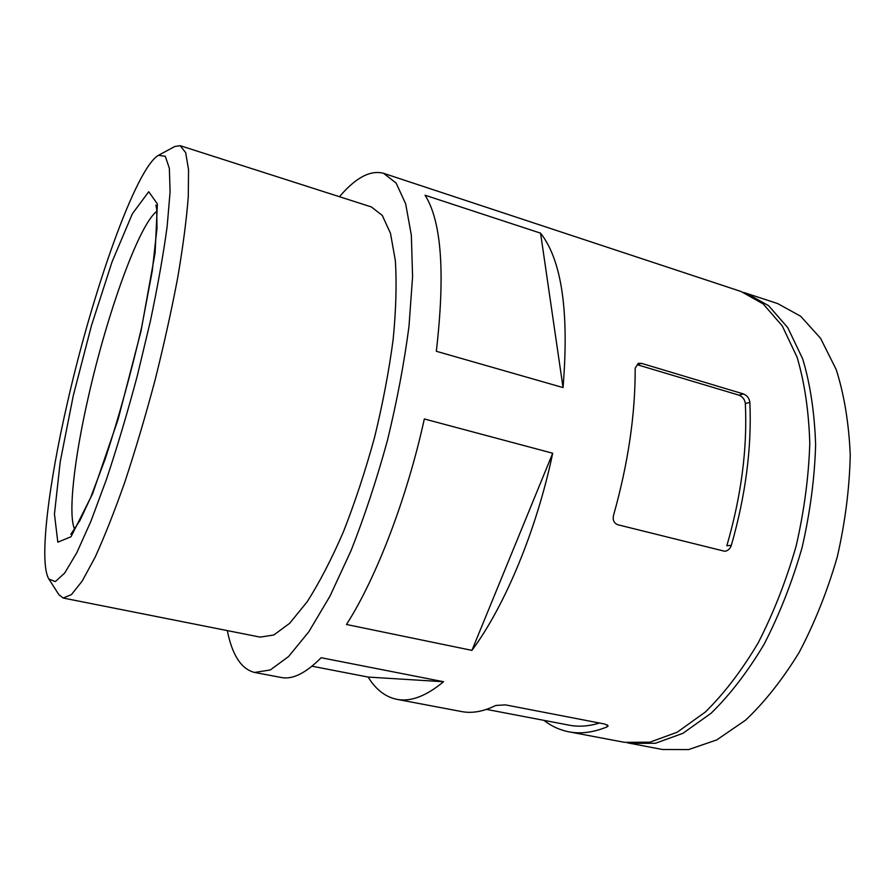 <?xml version="1.0" encoding="UTF-8"?>
<svg xmlns="http://www.w3.org/2000/svg" width="895" height="895" viewBox="0 0 895 895"><rect width="100%" height="100%" fill="white"/><g stroke="black" fill="none" stroke-linecap="round" stroke-linejoin="round"><path stroke-width="1.34" d="M486.477 709.388L569.377 725.207C578.774 727.02 588.809 726.293 599.471 723.026M749.865 402.403C749.339 398.331 747.202 395.512 743.454 393.945L738.934 395.154C742.671 396.72 744.808 399.517 745.345 403.567C747.47 448.496 741.295 495.908 726.829 545.782L731.349 545.301C745.658 495.215 751.834 447.589 749.865 402.403L745.345 403.567M743.454 393.945L641.491 363.348L638.213 363.325L635.181 368.214C635.372 414.419 628.145 463.487 613.522 515.397C612.527 520.084 613.97 523.206 617.863 524.761L724.805 551.298C727.993 550.749 730.175 548.747 731.349 545.301M543.88 720.341C551.409 726.214 559.744 730.04 568.862 731.819C580.676 734.101 593.419 732.457 607.067 726.885L608.153 725.923L604.93 724.077L505.451 704.868L495.796 705.473C483.423 711.559 472.034 713.583 461.619 711.57L396.798 699.319C385.286 696.903 375.732 689.486 368.158 677.067L443.551 681.733C426.109 696.187 410.525 702.049 396.798 699.319M520.834 218.682L383.619 173.328L396.149 183.128L405.648 203.747L411.342 235.184L412.584 276.667L408.97 326.53C404.148 363.18 396.966 401.184 387.412 440.553C376.683 479.608 364.556 516.348 351.008 550.738L329.998 596.104L308.809 631.792L288.593 656.527L270.29 669.963L254.583 672.458C241.303 669.124 232.219 655.162 227.296 630.595M743.689 292.43L777.721 303.606L800.656 316.237L820.57 338.299L836.198 369.534C844.186 394.606 848.874 423.089 850.25 454.996C849.523 488.222 845.193 522.177 837.284 556.858C827.405 591.024 814.73 622.819 799.257 652.231C782.588 679.473 764.688 702.116 745.546 720.184L716.738 739.919L688.635 749.574L662.445 749.495L627.261 742.794M443.551 681.733L321.137 657.724C305.822 673.185 292.531 679.775 281.254 677.493L254.583 672.458M552.707 453.239L471.922 650.374C504.735 606.295 536.541 530.332 552.707 453.239L424.331 418.961C406.856 498.683 376.236 578.025 346.488 624.486L471.922 650.374M312.008 666.204L368.158 677.067M540.569 233.159L563.044 387.58C569.254 311.65 561.758 260.176 540.569 233.159L425.069 195.233C441.571 221.333 445.318 273.355 436.324 351.276L563.044 387.58M521.035 218.749L741.071 291.501L763.166 303.897L782.23 325.869L797.065 357.15C804.549 382.344 808.789 411.029 809.785 443.215C808.722 476.767 804.157 511.101 796.102 546.207C786.134 580.821 773.493 613.064 758.154 642.923C741.687 670.59 724.077 693.636 705.327 712.04L677.191 732.222L649.859 742.201L624.531 742.335L568.862 731.819M339.462 196.721C355.673 177.613 370.385 169.815 383.619 173.328M67.852 400.781C92.834 290.909 135.816 168.159 158.426 155.35L165.295 156.256L169.356 168.316L170.084 191.866L167.152 226.435C163.349 254.516 157.733 286.199 150.304 321.473L137.282 375.889C127.448 412.651 117.189 447.131 106.483 479.306L90.977 521.091L76.791 552.752L64.731 573.001L55.345 581.582L48.889 579.054C38.664 562.731 48.531 484.161 67.852 400.781M158.426 155.35L174.715 146.523L180.152 145.672L371.391 206.946L382.288 215.426L390.488 233.338L395.344 260.602C396.787 283.167 396.06 309.435 393.162 339.384C388.989 370.866 382.803 403.488 374.602 437.241C365.417 470.736 355.013 502.263 343.411 531.831C331.43 559.442 319.336 582.757 307.142 601.798L289.678 623.289L273.825 634.991L260.176 637.117L63.198 598.039L58.869 594.66L48.889 579.054M180.152 145.672L185.701 152.698L188.543 169.748L188.274 196.833C186.507 219.678 182.983 246.617 177.713 277.685C171.482 310.509 163.908 344.776 154.98 380.464C145.493 416.007 135.514 449.659 125.054 481.387C114.605 511.112 104.625 536.385 95.116 557.227L82.206 581.056L71.466 594.582L63.198 598.039M641.491 363.348L637.352 364.746L738.934 395.154M746.363 293.247L768.581 305.676L787.768 327.659L802.714 358.94C810.266 384.112 814.573 412.774 815.625 444.916C814.618 478.422 810.087 512.701 802.043 547.74C792.097 582.298 779.444 614.473 764.095 644.277C747.593 671.876 729.94 694.856 711.133 713.214L682.896 733.329L655.453 743.264L629.99 743.365M73.289 395.612L91.424 325.69L112.088 261.776L132.359 213.793L148.738 191.731L157.386 203.926L155.092 252.994L141.018 331.116L118.14 419.263L92.61 493.738L71.018 536.743L57.817 542.18L54.45 514.133L60.211 461.786L73.289 395.612M74.688 529.415C67.74 514.703 74.341 458.229 88.392 396.787C106.885 314.346 139.016 224.063 156.938 211.265M607.358 724.883L607.067 726.885M155.909 205.134L156.681 208.859L156.994 228.236L152.251 270.995L141.611 327.469C130.905 373.607 118.789 417.361 105.286 458.743L90.719 497.396L79.935 520.543L70.828 534.27"/></g></svg>
